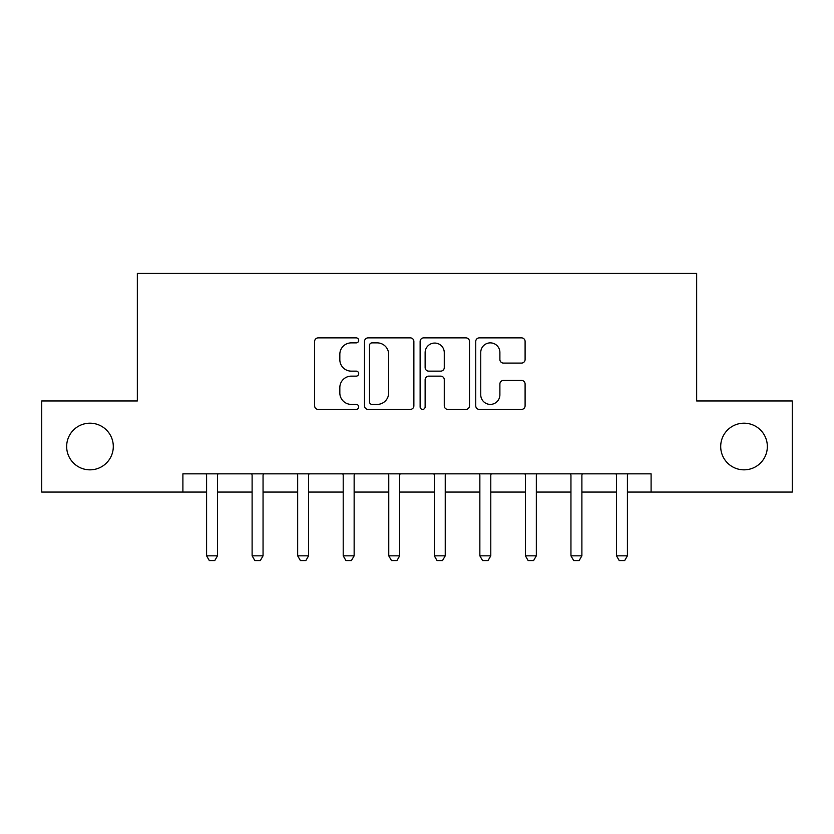 <?xml version="1.0" encoding="UTF-8"?>
<svg xmlns="http://www.w3.org/2000/svg" width="834" height="834" viewBox="0 0 834 834"><rect width="100%" height="100%" fill="white"/><g stroke="black" fill="none" stroke-linecap="round" stroke-linejoin="round"><path stroke-width="1.25" d="M358.703 340.376A2.502 2.502 0 0 0 356.201 337.874L318.202 337.874A3.576 3.576 0 0 0 314.627 341.45L314.627 405.824A3.576 3.576 0 0 0 318.202 409.4L356.201 409.4A2.502 2.502 0 0 0 358.703 406.898A2.502 2.502 0 0 0 356.201 404.396L351.281 404.396A11.447 11.447 0 0 1 339.834 392.95L339.834 387.591A11.447 11.447 0 0 1 351.281 376.144L356.201 376.144A2.502 2.502 0 0 0 358.703 373.642A2.502 2.502 0 0 0 356.201 371.14L351.281 371.14A11.447 11.447 0 0 1 339.834 359.694L339.834 354.325A11.447 11.447 0 0 1 351.281 342.878L356.201 342.878A2.502 2.502 0 0 0 358.703 340.376M720.701 446.513A23.321 23.321 0 0 0 744.022 469.834A23.321 23.321 0 0 0 767.343 446.513A23.321 23.321 0 0 0 744.022 423.192A23.321 23.321 0 0 0 720.701 446.513M66.657 446.513A23.321 23.321 0 0 0 89.978 469.834A23.321 23.321 0 0 0 113.299 446.513A23.321 23.321 0 0 0 89.978 423.192A23.321 23.321 0 0 0 66.657 446.513M521.521 363.092A3.576 3.576 0 0 0 525.097 359.517L525.097 341.45A3.576 3.576 0 0 0 521.521 337.874L479.321 337.874A3.576 3.576 0 0 0 475.745 341.45L475.745 405.824A3.576 3.576 0 0 0 479.321 409.4L521.521 409.4A3.576 3.576 0 0 0 525.097 405.824L525.097 384.015A3.576 3.576 0 0 0 521.521 380.44L503.465 380.44A3.576 3.576 0 0 0 499.889 384.015L499.889 394.826A9.57 9.57 0 0 1 490.319 404.396A9.57 9.57 0 0 1 480.749 394.826L480.749 352.448A9.57 9.57 0 0 1 490.319 342.878A9.57 9.57 0 0 1 499.889 352.448L499.889 359.517A3.576 3.576 0 0 0 503.465 363.092L521.521 363.092M182.896 492.06L41.7 492.06L41.7 400.966L137.349 400.966L137.349 273.437L696.651 273.437L696.651 400.966L792.3 400.966L792.3 492.06L651.104 492.06L651.104 473.837L182.896 473.837L182.896 492.06L206.582 492.06M413.873 341.45A3.576 3.576 0 0 0 410.297 337.874L368.086 337.874A3.576 3.576 0 0 0 364.51 341.45L364.51 405.824A3.576 3.576 0 0 0 368.086 409.4L410.297 409.4A3.576 3.576 0 0 0 413.873 405.824L413.873 341.45M423.703 337.874L465.914 337.874A3.576 3.576 0 0 1 469.49 341.45L469.49 405.824A3.576 3.576 0 0 1 465.914 409.4L447.848 409.4A3.576 3.576 0 0 1 444.272 405.824L444.272 379.72A3.576 3.576 0 0 0 440.696 376.144L428.718 376.144A3.576 3.576 0 0 0 425.132 379.72L425.132 406.898A2.502 2.502 0 0 1 422.629 409.4A2.502 2.502 0 0 1 420.127 406.898L420.127 341.45A3.576 3.576 0 0 1 423.703 337.874M217.507 492.06L252.118 492.06M263.054 492.06L297.665 492.06M308.601 492.06L343.212 492.06M354.148 492.06L388.759 492.06M399.694 492.06L434.305 492.06M445.241 492.06L479.852 492.06M490.788 492.06L525.399 492.06M536.335 492.06L570.946 492.06M581.882 492.06L616.493 492.06M627.418 492.06L651.104 492.06M372.027 342.878A2.502 2.502 0 0 0 369.525 345.391L369.525 401.894A2.502 2.502 0 0 0 372.027 404.396L377.208 404.396A11.447 11.447 0 0 0 388.654 392.95L388.654 354.325A11.447 11.447 0 0 0 377.208 342.878L372.027 342.878M444.272 352.626A9.57 9.57 0 0 0 434.702 343.066A9.57 9.57 0 0 0 425.132 352.626L425.132 367.565A3.576 3.576 0 0 0 428.718 371.14L440.696 371.14A3.576 3.576 0 0 0 444.272 367.565L444.272 352.626M217.903 473.837L217.684 474.556A3.649 3.649 0 0 0 217.507 475.661L217.507 555.83L214.776 560.563L209.313 560.563L206.582 555.83L206.582 475.661A3.649 3.649 0 0 0 206.405 474.556L206.175 473.837M206.582 555.83L217.507 555.83M263.45 473.837L263.221 474.556A3.649 3.649 0 0 0 263.054 475.661L263.054 555.83L260.323 560.563L254.86 560.563L252.118 555.83L252.118 475.661A3.649 3.649 0 0 0 251.951 474.556L251.722 473.837M252.118 555.83L263.054 555.83M308.997 473.837L308.768 474.556A3.649 3.649 0 0 0 308.601 475.661L308.601 555.83L305.869 560.563L300.407 560.563L297.665 555.83L297.665 475.661A3.649 3.649 0 0 0 297.498 474.556L297.269 473.837M297.665 555.83L308.601 555.83M354.544 473.837L354.314 474.556A3.649 3.649 0 0 0 354.148 475.661L354.148 555.83L351.416 560.563L345.943 560.563L343.212 555.83L343.212 475.661A3.649 3.649 0 0 0 343.045 474.556L342.816 473.837M343.212 555.83L354.148 555.83M400.091 473.837L399.861 474.556A3.649 3.649 0 0 0 399.694 475.661L399.694 555.83L396.963 560.563L391.49 560.563L388.759 555.83L388.759 475.661A3.649 3.649 0 0 0 388.592 474.556L388.363 473.837M388.759 555.83L399.694 555.83M445.637 473.837L445.408 474.556A3.649 3.649 0 0 0 445.241 475.661L445.241 555.83L442.51 560.563L437.037 560.563L434.305 555.83L434.305 475.661A3.649 3.649 0 0 0 434.139 474.556L433.909 473.837M434.305 555.83L445.241 555.83M491.184 473.837L490.955 474.556A3.649 3.649 0 0 0 490.788 475.661L490.788 555.83L488.057 560.563L482.584 560.563L479.852 555.83L479.852 475.661A3.649 3.649 0 0 0 479.686 474.556L479.456 473.837M479.852 555.83L490.788 555.83M536.731 473.837L536.502 474.556A3.649 3.649 0 0 0 536.335 475.661L536.335 555.83L533.593 560.563L528.13 560.563L525.399 555.83L525.399 475.661A3.649 3.649 0 0 0 525.232 474.556L525.003 473.837M525.399 555.83L536.335 555.83M582.278 473.837L582.049 474.556A3.649 3.649 0 0 0 581.882 475.661L581.882 555.83L579.14 560.563L573.677 560.563L570.946 555.83L570.946 475.661A3.649 3.649 0 0 0 570.779 474.556L570.55 473.837M570.946 555.83L581.882 555.83M627.825 473.837L627.595 474.556A3.649 3.649 0 0 0 627.418 475.661L627.418 555.83L624.687 560.563L619.224 560.563L616.493 555.83L616.493 475.661A3.649 3.649 0 0 0 616.316 474.556L616.097 473.837M616.493 555.83L627.418 555.83"/></g></svg>
